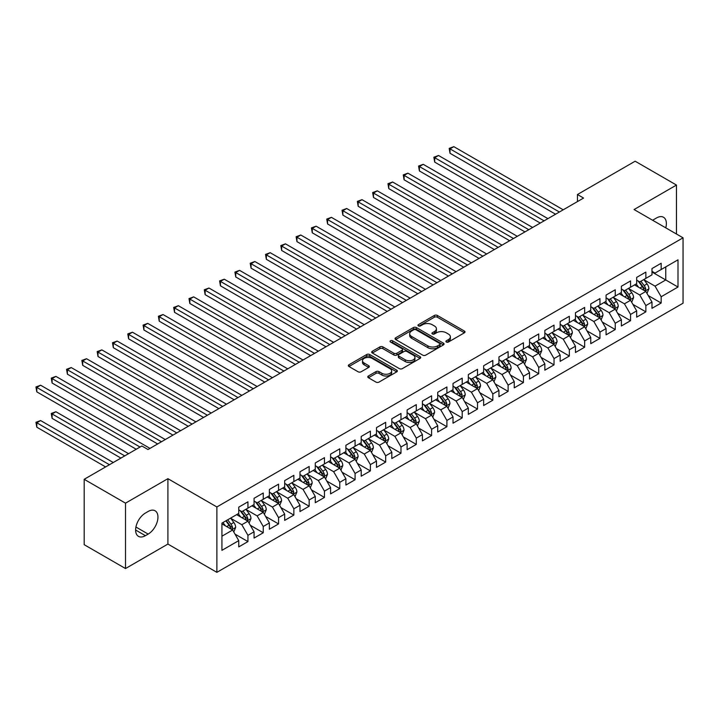 <?xml version="1.0" encoding="UTF-8"?>
<svg xmlns="http://www.w3.org/2000/svg" width="719" height="719" viewBox="0 0 719 719"><rect width="100%" height="100%" fill="white"/><g stroke="black" fill="none" stroke-linecap="round" stroke-linejoin="round"><path stroke-width="1.08" d="M446.337 342.019A1.483 0.863 0 0 0 448.44 342.019L464.402 332.798A2.121 1.222 0 0 0 465.022 331.935A2.121 1.222 0 0 0 464.402 331.064L437.359 315.452A2.121 1.222 0 0 0 434.357 315.452L418.395 324.673A1.483 0.863 0 0 0 417.955 325.276A1.483 0.863 0 0 0 418.395 325.887A1.483 0.863 0 0 0 420.498 325.887L422.565 324.691A6.795 3.928 0 0 1 432.173 324.691L434.429 325.995A6.795 3.928 0 0 1 436.424 328.772A6.795 3.928 0 0 1 434.429 331.54L432.362 332.735A1.483 0.863 0 0 0 431.93 333.346A1.483 0.863 0 0 0 432.362 333.949A1.483 0.863 0 0 0 434.465 333.949L436.532 332.762A6.795 3.928 0 0 1 446.148 332.762L448.395 334.056A6.795 3.928 0 0 1 450.391 336.834A6.795 3.928 0 0 1 448.395 339.611L446.337 340.806A1.483 0.863 0 0 0 445.897 341.408A1.483 0.863 0 0 0 446.337 342.019L446.337 340.806M368.407 375.992A2.121 1.222 0 0 0 367.786 376.864A2.121 1.222 0 0 0 368.407 377.727L375.992 382.104A2.121 1.222 0 0 0 378.994 382.104L396.726 371.876A2.121 1.222 0 0 0 397.346 371.004A2.121 1.222 0 0 0 396.726 370.141L369.683 354.53A2.121 1.222 0 0 0 366.681 354.53L348.949 364.758A2.121 1.222 0 0 0 348.329 365.629A2.121 1.222 0 0 0 348.949 366.492L358.116 371.786A2.121 1.222 0 0 0 361.118 371.786L368.703 367.409A2.121 1.222 0 0 0 369.332 366.537A2.121 1.222 0 0 0 368.703 365.674L364.165 363.05A5.68 3.28 0 0 1 362.502 360.731A5.68 3.28 0 0 1 366.007 357.694A5.68 3.28 0 0 1 372.199 358.413L390.004 368.685A5.68 3.28 0 0 1 391.666 371.004A5.68 3.28 0 0 1 388.161 374.042A5.68 3.28 0 0 1 381.96 373.323L378.994 371.615A2.121 1.222 0 0 0 375.992 371.615L368.407 375.992L368.407 377.727M125.51 503.156L125.51 568.54L167.904 544.067L167.904 478.683L125.51 503.156L84.186 479.303L141.886 445.987L148.006 449.528L583.567 198.058L577.447 194.516L577.447 201.59M167.904 478.683L216.877 506.958L683.05 237.818L683.05 303.202L216.877 572.342L216.877 506.958M676.471 234.017L676.471 185.062L634.077 209.544L683.05 237.818M676.471 185.062L635.147 161.209L577.447 194.516M422.709 355.132A2.121 1.222 0 0 0 425.72 355.132L443.443 344.904A2.121 1.222 0 0 0 444.063 344.033A2.121 1.222 0 0 0 443.443 343.17L416.4 327.558A2.121 1.222 0 0 0 413.398 327.558L395.675 337.786A2.121 1.222 0 0 0 395.046 338.658A2.121 1.222 0 0 0 395.675 339.521L422.709 355.132M391.082 342.334A1.483 0.863 0 0 1 392.592 342.55L392.592 340.779L420.085 356.651A2.121 1.222 0 0 1 420.705 357.523A2.121 1.222 0 0 1 420.085 358.386L402.352 368.622A2.121 1.222 0 0 1 399.351 368.622L372.316 353.011L372.316 351.276A2.121 1.222 0 0 0 371.687 352.139A2.121 1.222 0 0 0 372.316 353.011M372.316 351.276L379.902 346.9A2.121 1.222 0 0 1 382.903 346.9L393.868 353.227A2.121 1.222 0 0 0 396.87 353.227L401.903 350.324A2.121 1.222 0 0 0 402.532 349.452A2.121 1.222 0 0 0 401.903 348.589L390.489 341.992A1.483 0.863 0 0 1 390.058 341.39A1.483 0.863 0 0 1 390.974 340.59A1.483 0.863 0 0 1 392.592 340.779M651.98 272.016L665.758 279.961L665.758 266.884L677.999 259.82L661.165 269.535L661.165 263.262L651.98 268.564L651.98 274.838L645.86 278.37L645.86 272.097L636.674 277.399L636.674 283.672L630.554 287.205L630.554 280.931L621.378 286.234L621.378 292.507L615.248 296.048L615.248 289.775L606.072 295.069L606.072 301.342L599.952 304.883L599.952 298.61L590.766 303.912L590.766 310.186L584.646 313.718L584.646 307.444L575.461 312.747L575.461 319.02L569.34 322.552L569.34 316.279L560.155 321.582L560.155 327.855L554.034 331.387L554.034 325.114L544.849 330.416L544.849 336.69L538.729 340.222L538.729 333.949L529.544 339.251L529.544 345.524L523.423 349.057L523.423 342.783L514.247 348.086L514.247 354.359L508.117 357.9L508.117 351.618L498.941 356.921L498.941 363.194L492.821 366.735L492.821 360.462L483.635 365.764L483.635 372.038L477.515 375.57L477.515 369.296L468.33 374.599L468.33 380.872L462.209 384.404L462.209 378.131L453.024 383.434L453.024 389.707L446.903 393.239L446.903 386.966L437.718 392.268L437.718 398.542L431.598 402.074L431.598 395.801L422.413 401.103L422.413 407.376L416.292 410.909L416.292 404.635L407.116 409.938L407.116 416.211L400.986 419.743L400.986 413.47L391.81 418.773L391.81 425.046L385.69 428.587L385.69 422.314L376.504 427.607L376.504 433.881L370.384 437.422L370.384 431.148L361.199 436.451L361.199 442.724L355.078 446.256L355.078 439.983L345.893 445.286L345.893 451.559L339.772 455.091L339.772 448.818L330.587 454.12L330.587 460.394L324.467 463.926L324.467 457.652L315.282 462.955L315.282 469.228L309.161 472.76L309.161 466.487L299.985 471.79L299.985 478.063L293.855 481.595L293.855 475.322L284.679 480.625L284.679 486.898L278.559 490.439L278.559 484.157L269.373 489.459L269.373 495.733L263.253 499.274L263.253 493L254.068 498.294L254.068 504.576L247.947 508.108L247.947 501.835L238.762 507.138L238.762 513.411L221.928 523.126L221.928 550.341L238.762 540.625L232.641 530.02L221.928 523.836M677.999 259.82L677.999 287.034L661.165 296.749L655.045 286.153L643.945 279.745M648.232 295.563L661.165 303.023L661.165 296.749M661.165 303.023L651.98 308.325L651.98 302.052L645.86 305.584L639.739 294.988L628.64 288.58M632.927 304.398L645.86 311.857L645.86 305.584M645.86 311.857L636.674 317.16L636.674 310.887L630.554 314.428L624.434 303.822L613.334 297.414M617.621 313.232L630.554 320.701L630.554 314.428M630.554 320.701L621.378 325.995L621.378 319.721L615.248 323.262L609.128 312.657L598.037 306.249M602.315 322.067L615.248 329.536L615.248 323.262M615.248 329.536L606.072 334.838L606.072 328.565L599.952 332.097L593.822 321.492L582.732 315.084M587.019 330.902L599.952 338.37L599.952 332.097M599.952 338.37L590.766 343.673L590.766 337.4L584.646 340.932L578.525 330.327L567.426 323.918M571.713 339.736L584.646 347.205L584.646 340.932M584.646 347.205L575.461 352.508L575.461 346.234L569.34 349.767L563.22 339.161L552.12 332.762M556.407 348.571L569.34 356.04L569.34 349.767M569.34 356.04L560.155 361.342L560.155 355.069L554.034 358.601L547.914 347.996L536.814 341.597M541.101 357.415L554.034 364.875L554.034 358.601M554.034 364.875L544.849 370.177L544.849 363.904L538.729 367.436L532.608 356.84L521.509 350.432M525.796 366.25L538.729 373.709L538.729 367.436M538.729 373.709L529.544 379.012L529.544 372.739L523.423 376.271L517.303 365.674L506.212 359.266M510.49 375.084L523.423 382.553L523.423 376.271M523.423 382.553L514.247 387.847L514.247 381.573L508.117 385.114L501.997 374.509L490.906 368.101M495.193 383.919L508.117 391.388L508.117 385.114M508.117 391.388L498.941 396.69L498.941 390.417L492.821 393.949L486.691 383.344L475.601 376.936M479.888 392.754L492.821 400.222L492.821 393.949M492.821 400.222L483.635 405.525L483.635 399.252L477.515 402.784L471.394 392.179L460.295 385.77M464.582 401.588L477.515 409.057L477.515 402.784M477.515 409.057L468.33 414.36L468.33 408.086L462.209 411.619L456.089 401.013L444.989 394.605M449.276 410.423L462.209 417.892L462.209 411.619M462.209 417.892L453.024 423.194L453.024 416.921L446.903 420.453L440.783 409.848L429.683 403.449M433.97 419.258L446.903 426.727L446.903 420.453M446.903 426.727L437.718 432.029L437.718 425.756L431.598 429.288L425.477 418.692L414.378 412.284M418.665 428.102L431.598 435.561L431.598 429.288M431.598 435.561L422.413 440.864L422.413 434.591L416.292 438.123L410.172 427.526L399.081 421.118M403.359 436.936L416.292 444.396L416.292 438.123M416.292 444.396L407.116 449.699L407.116 443.425L400.986 446.966L394.866 436.361L383.775 429.953M388.062 445.771L400.986 453.24L400.986 446.966M400.986 453.24L391.81 458.533L391.81 452.26L385.69 455.801L379.56 445.196L368.47 438.788M372.757 454.606L385.69 462.074L385.69 455.801M385.69 462.074L376.504 467.377L376.504 461.104L370.384 464.636L364.263 454.031L353.164 447.622M357.451 463.44L370.384 470.909L370.384 464.636M370.384 470.909L361.199 476.212L361.199 469.938L355.078 473.47L348.958 462.865L337.858 456.457M342.145 472.275L355.078 479.744L355.078 473.47M355.078 479.744L345.893 485.046L345.893 478.773L339.772 482.305L333.652 471.7L322.552 465.301M326.839 481.11L339.772 488.578L339.772 482.305M339.772 488.578L330.587 493.881L330.587 487.608L324.467 491.14L318.346 480.535L307.247 474.136M311.534 489.954L324.467 497.413L324.467 491.14M324.467 497.413L315.282 502.716L315.282 496.443L309.161 499.975L303.041 489.378L291.95 482.97M296.228 498.788L309.161 506.248L309.161 499.975M309.161 506.248L299.985 511.551L299.985 505.277L293.855 508.809L287.735 498.213L276.644 491.805M280.931 507.623L293.855 515.092L293.855 508.809M293.855 515.092L284.679 520.385L284.679 514.112L278.559 517.653L272.429 507.048L261.339 500.64M265.626 516.458L278.559 523.926L278.559 517.653M278.559 523.926L269.373 529.229L269.373 522.947L263.253 526.488L257.132 515.883L246.033 509.474M250.32 525.292L263.253 532.761L263.253 526.488M263.253 532.761L254.068 538.064L254.068 531.79L247.947 535.322L241.827 524.717L230.727 518.309M235.014 534.127L247.947 541.596L247.947 535.322M247.947 541.596L238.762 546.898L238.762 540.625M238.762 509.87L241.827 511.64L247.947 508.108M221.928 536.203L232.641 530.02M254.068 501.035L257.132 502.806L263.253 499.274M241.827 524.717L247.947 521.185L236.623 514.642M254.068 531.79L247.947 521.185M269.373 492.2L272.429 493.971L278.559 490.439M257.132 515.883L263.253 512.35L251.929 505.808M269.373 522.947L263.253 512.35M284.679 483.366L287.735 485.136L293.855 481.595M272.429 507.048L278.559 503.516L267.225 496.973M284.679 514.112L278.559 503.516M299.985 474.531L303.041 476.302L309.161 472.76M287.735 498.213L293.855 494.672L282.531 488.138M299.985 505.277L293.855 494.672M315.282 465.696L318.346 467.458L324.467 463.926M303.041 489.378L309.161 485.837L297.837 479.303M315.282 496.443L309.161 485.837M330.587 456.862L333.652 458.623L339.772 455.091M318.346 480.535L324.467 477.003L313.142 470.469M330.587 487.608L324.467 477.003M345.893 448.018L348.958 449.788L355.078 446.256M333.652 471.7L339.772 468.168L328.448 461.634M345.893 478.773L339.772 468.168M361.199 439.183L364.263 440.954L370.384 437.422M348.958 462.865L355.078 459.333L343.754 452.79M361.199 469.938L355.078 459.333M376.504 430.348L379.56 432.119L385.69 428.587M364.263 454.031L370.384 450.498L359.06 443.956M376.504 461.104L370.384 450.498M391.81 421.514L394.866 423.284L400.986 419.743M379.56 445.196L385.69 441.664L374.356 435.121M391.81 452.26L385.69 441.664M407.116 412.679L410.172 414.45L416.292 410.909M394.866 436.361L400.986 432.829L389.662 426.286M407.116 443.425L400.986 432.829M422.413 403.844L425.477 405.606L431.598 402.074M410.172 427.526L416.292 423.985L404.968 417.451M422.413 434.591L416.292 423.985M437.718 395.01L440.783 396.771L446.903 393.239M425.477 418.692L431.598 415.151L420.273 408.617M437.718 425.756L431.598 415.151M453.024 386.175L456.089 387.936L462.209 384.404M440.783 409.848L446.903 406.316L435.579 399.782M453.024 416.921L446.903 406.316M468.33 377.331L471.394 379.102L477.515 375.57M456.089 401.013L462.209 397.481L450.885 390.938M468.33 408.086L462.209 397.481M483.635 368.496L486.691 370.267L492.821 366.735M471.394 392.179L477.515 388.646L466.191 382.104M483.635 399.252L477.515 388.646M498.941 359.662L501.997 361.432L508.117 357.9M486.691 383.344L492.821 379.812L481.487 373.269M498.941 390.417L492.821 379.812M514.247 350.827L517.303 352.598L523.423 349.057M501.997 374.509L508.117 370.977L496.793 364.434M514.247 381.573L508.117 370.977M529.544 341.992L532.608 343.763L538.729 340.222M517.303 365.674L523.423 362.133L512.099 355.599M529.544 372.739L523.423 362.133M544.849 333.158L547.914 334.919L554.034 331.387M532.608 356.84L538.729 353.299L527.404 346.765M544.849 363.904L538.729 353.299M560.155 324.323L563.22 326.084L569.34 322.552M547.914 347.996L554.034 344.464L542.71 337.93M560.155 355.069L554.034 344.464M575.461 315.488L578.525 317.25L584.646 313.718M563.22 339.161L569.34 335.629L558.016 329.095M575.461 346.234L569.34 335.629M590.766 306.645L593.822 308.415L599.952 304.883M578.525 330.327L584.646 326.794L573.322 320.252M590.766 337.4L584.646 326.794M606.072 297.81L609.128 299.58L615.248 296.048M593.822 321.492L599.952 317.96L588.618 311.417M606.072 328.565L599.952 317.96M621.378 288.975L624.434 290.746L630.554 287.205M609.128 312.657L615.248 309.125L603.924 302.582M621.378 319.721L615.248 309.125M636.674 280.14L639.739 281.911L645.86 278.37M624.434 303.822L630.554 300.29L619.23 293.747M636.674 310.887L630.554 300.29M651.98 271.306L655.045 273.067L661.165 269.535M639.739 294.988L645.86 291.447L634.535 284.913M651.98 302.052L645.86 291.447M84.186 479.303L84.186 544.687L125.51 568.54M167.904 544.067L216.877 572.342M655.045 286.153L665.758 279.961L677.999 287.034M665.767 227.842A13.85 7.999 120 0 0 663.502 217.246A13.85 7.999 120 0 0 656.573 217.938L653.823 219.529A13.85 7.999 120 0 0 652.663 220.275M145.409 513.051A13.85 7.999 120 0 0 136.358 525.265A13.85 7.999 120 0 0 138.479 536.365A13.85 7.999 120 0 0 145.409 535.673L148.159 534.082A13.85 7.999 120 0 0 157.209 521.877A13.85 7.999 120 0 0 155.088 510.778A13.85 7.999 120 0 0 148.159 511.461L145.409 513.051M446.93 342.226L448.395 341.381A6.795 3.928 0 0 0 450.391 338.604L450.391 336.834M436.424 328.772L436.424 330.533A6.795 3.928 0 0 1 434.429 333.31L432.955 334.164M464.402 331.064L464.402 332.798L437.359 317.223A2.121 1.222 0 0 0 434.357 317.223L418.988 326.093M443.416 344.913L416.4 329.32A2.121 1.222 0 0 0 413.398 329.32L395.702 339.539M439.686 344.644A1.483 0.863 0 0 0 440.127 344.033A1.483 0.863 0 0 0 439.686 343.43L415.95 329.724A1.483 0.863 0 0 0 413.847 329.724L411.672 330.983A6.795 3.928 0 0 0 409.677 333.76A6.795 3.928 0 0 0 411.672 336.528L427.895 345.902A6.795 3.928 0 0 0 437.512 345.902L439.686 344.644L439.686 346.405A1.483 0.863 0 0 0 440.127 345.803L440.127 344.033M409.677 333.76L409.677 335.521A6.795 3.928 0 0 0 411.672 338.298L411.672 336.528M439.686 346.405L437.512 347.663A6.795 3.928 0 0 1 427.895 347.663L411.672 338.298M372.343 353.029L379.902 348.661L379.902 346.9M402.532 349.452L402.532 351.223A2.121 1.222 0 0 1 401.903 352.085L396.87 354.997A2.121 1.222 0 0 1 393.868 354.997L382.903 348.661A2.121 1.222 0 0 0 379.902 348.661M392.592 342.55L420.058 358.404M405.246 359.797A5.68 3.28 0 0 0 411.439 360.507A5.68 3.28 0 0 0 414.953 357.478A5.68 3.28 0 0 0 413.281 355.159L407.017 351.537A2.121 1.222 0 0 0 404.006 351.537L398.973 354.44A2.121 1.222 0 0 0 398.353 355.312A2.121 1.222 0 0 0 398.973 356.175L405.246 359.797L405.246 361.567A5.68 3.28 0 0 0 411.439 362.277A5.68 3.28 0 0 0 414.953 359.239L414.953 357.478M398.353 355.312L398.353 357.073A2.121 1.222 0 0 0 398.973 357.945L398.973 356.175M405.246 361.567L398.973 357.945M391.666 371.004L391.666 372.775A5.68 3.28 0 0 1 388.161 375.803A5.68 3.28 0 0 1 381.96 375.093L378.994 373.377A2.121 1.222 0 0 0 375.992 373.377L368.434 377.745M362.502 360.731L362.502 362.493A5.68 3.28 0 0 0 364.165 364.812L364.165 363.05M368.676 367.427L364.165 364.812M396.699 371.894L369.683 356.291A2.121 1.222 0 0 0 366.681 356.291L348.985 366.51M646.992 293.415L648.889 288.777A5.734 3.307 -120 0 0 647.064 283.897L643.811 279.556M638.625 287.276L636.153 283.978M450.013 188.63L524.951 231.895L419.402 170.951L419.402 166.538L423.23 164.327L532.608 227.474M644.781 290.827L645.797 289.029A5.734 3.307 -120 0 0 644.152 285.578L640.899 281.237M639.047 281.506L643.065 286.863A2.921 1.69 60 0 1 643.595 287.753L645.797 289.029M638.032 280.922L642.319 286.638A5.734 3.307 60 0 1 643.954 290.09L644.071 290.422M559.391 212.015L450.013 148.869L453.833 146.658L563.22 209.804M555.562 214.226L450.013 153.282L450.013 148.869L449.168 148.375L453.833 146.658M450.013 153.282L449.168 148.375M631.686 302.25L633.583 297.621A5.734 3.307 -120 0 0 631.758 292.732L628.505 288.391M623.319 296.111L620.848 292.813M434.707 197.464L509.654 240.73L404.096 179.795L404.096 175.373L407.925 173.162L517.303 236.317M629.476 299.661L630.491 297.864A5.734 3.307 -120 0 0 628.846 294.413L625.593 290.072M623.741 290.341L627.759 295.707A2.921 1.69 60 0 1 628.289 296.588L630.491 297.864M622.735 289.757L627.013 295.473A5.734 3.307 60 0 1 628.649 298.924L628.766 299.257M616.381 311.084L618.277 306.456A5.734 3.307 -120 0 0 616.453 301.567L613.199 297.226M608.022 304.946L605.551 301.647M419.402 206.299L494.348 249.565L388.79 188.63L388.79 184.208L392.619 181.997L501.997 245.152M614.17 308.496L615.185 306.698A5.734 3.307 -120 0 0 613.541 303.247L610.296 298.906M608.436 299.176L612.453 304.541A2.921 1.69 60 0 1 612.983 305.422L615.185 306.698M607.429 298.592L611.707 304.308A5.734 3.307 60 0 1 613.352 307.759L613.469 308.092M544.085 220.85L434.707 157.704L438.536 155.493L547.914 218.639M540.257 223.061L434.707 162.117L434.707 157.704L433.863 157.218L438.536 155.493M434.707 162.117L433.863 157.218M528.78 229.685L418.557 166.053L423.23 164.327M419.402 170.951L418.557 166.053M601.084 319.919L602.98 315.29A5.734 3.307 -120 0 0 601.147 310.401L597.893 306.069M592.717 313.781L590.245 310.482M404.096 215.134L479.043 258.4L373.485 197.464L373.485 193.043L377.313 190.832L486.691 253.987M598.864 317.331L599.88 315.533A5.734 3.307 -120 0 0 598.235 312.082L594.99 307.741M593.13 308.011L597.147 313.376A2.921 1.69 60 0 1 597.678 314.266L599.88 315.533M592.123 307.435L596.402 313.142A5.734 3.307 60 0 1 598.046 316.594L598.163 316.926M585.778 328.754L587.675 324.125A5.734 3.307 -120 0 0 585.841 319.245L582.588 314.904M577.411 322.615L574.939 319.317M388.79 223.969L463.737 267.243L358.188 206.299L358.188 201.877L362.008 199.675L471.394 262.821M583.558 326.174L584.574 324.368A5.734 3.307 -120 0 0 582.938 320.917L579.685 316.576M577.824 316.854L581.842 322.211A2.921 1.69 60 0 1 582.372 323.101L584.574 324.368M576.818 316.27L581.096 321.977A5.734 3.307 60 0 1 582.741 325.428L582.857 325.761M513.474 238.519L403.251 174.888L407.925 173.162M404.096 179.795L403.251 174.888M498.177 247.363L387.954 183.722L392.619 181.997M388.79 188.63L387.954 183.722M570.473 337.588L572.369 332.96A5.734 3.307 -120 0 0 570.535 328.08L567.291 323.739M562.105 331.45L559.634 328.152M373.485 232.803L448.431 276.078L342.882 215.134L342.882 210.712L346.702 208.51L456.089 271.656M568.262 335.009L569.268 333.203A5.734 3.307 -120 0 0 567.633 329.76L564.379 325.419M562.519 325.689L566.536 331.046A2.921 1.69 60 0 1 567.066 331.935L569.268 333.203M561.512 325.105L565.79 330.812A5.734 3.307 60 0 1 567.435 334.263L567.552 334.596M482.871 256.198L372.649 192.557L377.313 190.832M373.485 197.464L372.649 192.557M555.167 346.423L557.063 341.795A5.734 3.307 -120 0 0 555.23 336.914L551.985 332.573M546.799 340.294L544.328 336.995M358.188 241.647L433.126 284.913L327.576 223.969L327.576 219.556L331.405 217.345L440.783 280.491M552.956 343.844L553.972 342.037A5.734 3.307 -120 0 0 552.327 338.595L549.073 334.254M547.222 334.524L551.23 339.88A2.921 1.69 60 0 1 551.761 340.77L553.972 342.037M546.206 333.94L550.493 339.656A5.734 3.307 60 0 1 552.129 343.098L552.246 343.43M467.566 265.032L357.343 201.392L362.008 199.675M358.188 206.299L357.343 201.392M539.861 355.267L541.758 350.629A5.734 3.307 -120 0 0 539.933 345.749L536.68 341.408M531.494 349.128L529.022 345.83M342.882 250.482L417.82 293.747L312.271 232.803L312.271 228.39L316.099 226.179L425.477 289.326M537.65 352.678L538.666 350.881A5.734 3.307 -120 0 0 537.021 347.43L533.768 343.089M531.916 343.358L535.934 348.715A2.921 1.69 60 0 1 536.464 349.605L538.666 350.881M530.91 342.774L535.188 348.49A5.734 3.307 60 0 1 536.823 351.942L536.94 352.274M452.26 273.867L342.037 210.227L346.702 208.51M342.882 215.134L342.037 210.227M524.555 364.102L526.452 359.473A5.734 3.307 -120 0 0 524.627 354.584L521.374 350.243M516.197 357.963L513.726 354.665M327.576 259.316L402.523 302.582L296.965 241.638L296.965 237.225L300.794 235.014L410.172 298.169M522.345 361.513L523.36 359.716A5.734 3.307 -120 0 0 521.715 356.264L518.462 351.924M516.61 352.193L520.628 357.559A2.921 1.69 60 0 1 521.158 358.439L523.36 359.716M515.604 351.609L519.882 357.325A5.734 3.307 60 0 1 521.518 360.776L521.635 361.109M436.954 282.702L326.732 219.07L331.405 217.345M327.576 223.969L326.732 219.07M509.25 372.936L511.146 368.308A5.734 3.307 -120 0 0 509.322 363.419L506.068 359.078M500.891 366.798L498.42 363.499M312.271 268.151L387.217 311.417L281.659 250.482L281.659 246.06L285.488 243.849L394.866 307.004M507.039 370.348L508.054 368.55A5.734 3.307 -120 0 0 506.41 365.099L503.165 360.758M501.305 361.028L505.322 366.393A2.921 1.69 60 0 1 505.852 367.274L508.054 368.55M500.298 360.444L504.576 366.16A5.734 3.307 60 0 1 506.221 369.611L506.338 369.943M421.649 291.537L311.426 227.905L316.099 226.179M312.271 232.803L311.426 227.905M493.953 381.771L495.849 377.142A5.734 3.307 -120 0 0 494.016 372.253L490.762 367.912M485.586 375.633L483.114 372.334M296.965 276.986L371.912 320.252L266.354 259.316L266.354 254.894L270.182 252.684L379.56 315.839M491.733 379.183L492.749 377.385A5.734 3.307 -120 0 0 491.104 373.934L487.859 369.593M485.999 369.863L490.016 375.228A2.921 1.69 60 0 1 490.547 376.118L492.749 377.385M484.992 369.287L489.271 374.994A5.734 3.307 60 0 1 490.915 378.446L491.032 378.778M406.343 300.371L296.12 236.74L300.794 235.014M296.965 241.638L296.12 236.74M478.647 390.606L480.544 385.977A5.734 3.307 -120 0 0 478.71 381.097L475.457 376.756M470.28 384.467L467.808 381.169M281.659 285.82L356.606 329.095L251.057 268.151L251.057 263.729L254.877 261.518L364.263 324.673M476.427 388.017L477.443 386.22A5.734 3.307 -120 0 0 475.807 382.769L472.554 378.428M470.693 378.697L474.711 384.063A2.921 1.69 60 0 1 475.241 384.953L477.443 386.22M469.687 378.122L473.965 383.829A5.734 3.307 60 0 1 475.61 387.28L475.726 387.613M391.046 309.206L280.823 245.574L285.488 243.849M281.659 250.482L280.823 245.574M463.342 399.44L465.238 394.812A5.734 3.307 -120 0 0 463.404 389.932L460.16 385.591M454.974 393.302L452.503 390.004M266.354 294.655L341.3 337.93L235.751 276.986L235.751 272.564L239.571 270.362L348.958 333.508M461.131 396.861L462.137 395.055A5.734 3.307 -120 0 0 460.502 391.603L457.248 387.271M455.397 387.541L459.405 392.898A2.921 1.69 60 0 1 459.935 393.787L462.137 395.055M454.381 386.957L458.659 392.664A5.734 3.307 60 0 1 460.304 396.115L460.421 396.448M375.74 318.05L265.518 254.409L270.182 252.684M266.354 259.316L265.518 254.409M448.036 408.275L449.932 403.647A5.734 3.307 -120 0 0 448.099 398.766L444.854 394.425M439.668 402.146L437.197 398.838M251.057 303.49L325.995 346.765L220.445 285.82L220.445 281.408L224.274 279.197L333.652 342.343M445.825 405.696L446.841 403.889A5.734 3.307 -120 0 0 445.196 400.447L441.942 396.106M440.091 396.376L444.099 401.732A2.921 1.69 60 0 1 444.639 402.622L446.841 403.889M439.075 395.792L443.362 401.508A5.734 3.307 60 0 1 444.998 404.95L445.115 405.282M360.435 326.884L250.212 263.244L254.877 261.518M251.057 268.151L250.212 263.244M432.73 417.119L434.627 412.481A5.734 3.307 -120 0 0 432.802 407.601L429.549 403.26M424.363 410.98L421.891 407.682M235.751 312.334L310.698 355.599L205.14 294.655L205.14 290.242L208.968 288.031L318.346 351.178M430.519 414.53L431.535 412.733A5.734 3.307 -120 0 0 429.89 409.282L426.637 404.941M424.785 405.21L428.803 410.567A2.921 1.69 60 0 1 429.333 411.457L431.535 412.733M423.779 404.626L428.057 410.342A5.734 3.307 60 0 1 429.692 413.793L429.809 414.117M345.129 335.719L234.906 272.079L239.571 270.362M235.751 276.986L234.906 272.079M417.424 425.954L419.321 421.316A5.734 3.307 -120 0 0 417.496 416.436L414.243 412.095M409.066 419.815L406.594 416.517M220.445 321.168L295.392 364.434L189.834 303.49L189.834 299.077L193.663 296.866L303.041 360.012M415.214 423.365L416.229 421.568A5.734 3.307 -120 0 0 414.584 418.116L411.331 413.776M409.479 414.045L413.497 419.402A2.921 1.69 60 0 1 414.027 420.291L416.229 421.568M408.473 413.461L412.751 419.177A5.734 3.307 60 0 1 414.396 422.628L414.504 422.961M329.823 344.554L219.601 280.913L224.274 279.197M220.445 285.82L219.601 280.913M402.119 434.788L404.024 430.16A5.734 3.307 -120 0 0 402.191 425.271L398.937 420.93M393.76 428.65L391.289 425.351M205.14 330.003L280.086 373.269L174.528 312.334L174.528 307.912L178.357 305.701L287.735 368.856M399.908 432.2L400.923 430.402A5.734 3.307 -120 0 0 399.279 426.951L396.034 422.61M394.174 422.88L398.191 428.245A2.921 1.69 60 0 1 398.721 429.126L400.923 430.402M393.167 422.296L397.445 428.012A5.734 3.307 60 0 1 399.09 431.463L399.207 431.795M314.518 353.389L204.295 289.757L208.968 288.031M205.14 294.655L204.295 289.757M386.822 443.623L388.718 438.994A5.734 3.307 -120 0 0 386.885 434.105L383.631 429.764M378.455 437.485L375.983 434.186M189.834 338.838L264.781 382.104L159.223 321.168L159.223 316.746L163.051 314.536L272.429 377.691M384.602 441.035L385.618 439.237A5.734 3.307 -120 0 0 383.973 435.786L380.728 431.445M378.868 431.715L382.885 437.08A2.921 1.69 60 0 1 383.416 437.961L385.618 439.237M377.861 431.13L382.14 436.846A5.734 3.307 60 0 1 383.784 440.298L383.901 440.63M299.212 362.223L188.998 298.592L193.663 296.866M189.834 303.49L188.998 298.592M371.516 452.458L373.413 447.829A5.734 3.307 -120 0 0 371.579 442.94L368.326 438.608M363.149 446.319L360.677 443.021M174.528 347.672L249.475 390.938L143.926 330.003L143.926 325.581L147.746 323.37L257.132 386.525M369.296 449.869L370.312 448.072A5.734 3.307 -120 0 0 368.676 444.621L365.423 440.28M363.562 440.549L367.58 445.915A2.921 1.69 60 0 1 368.11 446.805L370.312 448.072M362.556 439.974L366.834 445.681A5.734 3.307 60 0 1 368.479 449.132L368.595 449.465M283.915 371.058L173.692 307.426L178.357 305.701M174.528 312.334L173.692 307.426M356.211 461.292L358.107 456.664A5.734 3.307 -120 0 0 356.273 451.784L353.029 447.443M347.843 455.154L345.372 451.856M159.223 356.507L234.169 399.782L128.62 338.838L128.62 334.416L132.44 332.214L241.827 395.36M354 458.704L355.006 456.907A5.734 3.307 -120 0 0 353.371 453.455L350.117 449.114M348.266 449.393L352.274 454.75A2.921 1.69 60 0 1 352.804 455.639L355.006 456.907M347.25 448.809L351.528 454.516A5.734 3.307 60 0 1 353.173 457.967L353.29 458.3M268.609 379.902L158.387 316.261L163.051 314.536M159.223 321.168L158.387 316.261M340.905 470.127L342.801 465.499A5.734 3.307 -120 0 0 340.968 460.618L337.723 456.277M332.538 463.989L330.066 460.69M143.926 365.342L218.864 408.617L113.314 347.672L113.314 343.251L117.143 341.049L226.521 404.195M338.694 467.548L339.71 465.741A5.734 3.307 -120 0 0 338.065 462.29L334.811 457.958M332.96 458.228L336.968 463.584A2.921 1.69 60 0 1 337.508 464.474L339.71 465.741M331.944 457.644L336.231 463.351A5.734 3.307 60 0 1 337.867 466.802L337.984 467.134M253.304 388.736L143.081 325.096L147.746 323.37M143.926 330.003L143.081 325.096M325.599 478.962L327.496 474.333A5.734 3.307 -120 0 0 325.671 469.453L322.418 465.112M317.232 472.832L314.76 469.534M128.62 374.177L203.567 417.451L98.009 356.507L98.009 352.094L101.837 349.883L211.215 413.03M323.388 476.382L324.404 474.576A5.734 3.307 -120 0 0 322.759 471.134L319.506 466.793M317.654 467.062L321.672 472.419A2.921 1.69 60 0 1 322.202 473.309L324.404 474.576M316.648 466.478L320.926 472.194A5.734 3.307 60 0 1 322.561 475.636L322.678 475.969M237.998 397.571L127.775 333.931L132.44 332.214M128.62 338.838L127.775 333.931M310.293 487.806L312.19 483.168A5.734 3.307 -120 0 0 310.365 478.288L307.112 473.947M301.935 481.667L299.464 478.369M113.314 383.02L188.261 426.286L82.703 365.342L82.703 360.929L86.532 358.718L195.91 421.864M308.083 485.217L309.098 483.42A5.734 3.307 -120 0 0 307.453 479.968L304.2 475.627M302.348 475.897L306.366 481.254A2.921 1.69 60 0 1 306.896 482.143L309.098 483.42M301.342 475.313L305.62 481.029A5.734 3.307 60 0 1 307.265 484.48L307.373 484.813M222.692 406.406L112.47 342.765L117.143 341.049M113.314 347.672L112.47 342.765M294.988 496.64L296.893 492.012A5.734 3.307 -120 0 0 295.06 487.123L291.806 482.782M286.629 490.502L284.158 487.203M98.009 391.855L172.955 435.121L67.397 374.177L67.397 369.764L71.226 367.553L180.604 430.708M292.777 494.052L293.792 492.254A5.734 3.307 -120 0 0 292.148 488.803L288.903 484.462M287.043 484.732L291.06 490.097A2.921 1.69 60 0 1 291.59 490.978L293.792 492.254M286.036 484.148L290.314 489.864A5.734 3.307 60 0 1 291.959 493.315L292.076 493.647M207.387 415.24L97.164 351.609L101.837 349.883M98.009 356.507L97.164 351.609M279.691 505.475L281.587 500.846A5.734 3.307 -120 0 0 279.754 495.957L276.5 491.616M271.324 499.337L268.852 496.038M82.703 400.69L157.65 443.956L52.101 383.02L52.101 378.598L55.92 376.388L165.298 439.543M277.471 502.887L278.487 501.089A5.734 3.307 -120 0 0 276.851 497.638L273.597 493.297M271.737 493.567L275.754 498.932A2.921 1.69 60 0 1 276.285 499.813L278.487 501.089M270.73 492.982L275.009 498.698A5.734 3.307 60 0 1 276.653 502.15L276.77 502.482M192.081 424.075L81.867 360.444L86.532 358.718M82.703 365.342L81.867 360.444M264.385 514.31L266.282 509.681A5.734 3.307 -120 0 0 264.448 504.792L261.195 500.451M256.018 508.171L253.546 504.873M67.397 409.524L136.224 449.258L36.795 391.855L36.795 387.433L40.615 385.222L150.001 448.377M262.165 511.721L263.181 509.924A5.734 3.307 -120 0 0 261.545 506.473L258.292 502.132M256.431 502.401L260.449 507.767A2.921 1.69 60 0 1 260.979 508.657L263.181 509.924M255.425 501.826L259.703 507.533A5.734 3.307 60 0 1 261.348 510.984L261.464 511.317M176.784 432.91L66.561 369.278L71.226 367.553M67.397 374.177L66.561 369.278M249.08 523.144L250.976 518.516A5.734 3.307 -120 0 0 249.142 513.627L245.898 509.295M240.712 517.006L238.241 513.708M128.575 453.68L55.92 411.735L52.101 413.946L52.101 418.359L120.918 458.093M246.869 520.556L247.875 518.759A5.734 3.307 -120 0 0 246.24 515.307L242.986 510.966M241.135 511.236L245.143 516.601A2.921 1.69 60 0 1 245.673 517.491L247.875 518.759M240.119 510.661L244.397 516.368A5.734 3.307 60 0 1 246.042 519.819L246.159 520.152M52.101 418.359L51.256 413.461L124.747 455.882M51.256 413.461L55.92 411.735M161.478 441.745L51.256 378.113L55.92 376.388M52.101 383.02L51.256 378.113M233.774 531.979L235.67 527.351A5.734 3.307 -120 0 0 233.837 522.47L230.592 518.129M225.407 525.841L222.935 522.542M113.269 462.515L40.615 420.57L36.795 422.781L36.795 427.194L105.612 466.928M231.563 529.4L232.579 527.593A5.734 3.307 -120 0 0 230.934 524.142L227.68 519.81M226.242 520.637L229.846 525.436A2.921 1.69 60 0 1 230.377 526.326L232.579 527.593M225.847 520.871L229.1 525.203A5.734 3.307 60 0 1 230.736 528.654L230.853 528.986M36.795 427.194L35.95 422.296L109.441 464.726M35.95 422.296L40.615 420.57M140.052 447.047L35.95 386.948L40.615 385.222M36.795 391.855L35.95 386.948M448.395 341.381L448.395 339.611M432.362 333.949L432.362 332.735M434.429 333.31L434.429 331.54M418.395 325.887L418.395 324.673M434.357 317.223L434.357 315.452M437.359 317.223L437.359 315.452M395.675 339.521L395.675 337.786M413.398 329.32L413.398 327.558M416.4 329.32L416.4 327.558M443.443 344.904L443.443 343.17M427.895 347.663L427.895 345.902M437.512 347.663L437.512 345.902M382.903 348.661L382.903 346.9M393.868 354.997L393.868 353.227M396.87 354.997L396.87 353.227M401.903 352.085L401.903 350.324M420.085 358.386L420.085 356.651M375.992 373.377L375.992 371.615M378.994 373.377L378.994 371.615M381.96 375.093L381.96 373.323M368.703 367.409L368.703 365.674M348.949 366.492L348.949 364.758M366.681 356.291L366.681 354.53M369.683 356.291L369.683 354.53M396.726 371.876L396.726 370.141M135.612 530.02L145.409 535.673M135.918 527.018L148.159 534.082M645.141 291.033L648.853 288.894M644.152 285.578L647.064 283.897M639.919 288.022L642.319 286.638M629.835 299.868L633.547 297.729M628.846 294.413L631.758 292.732M624.613 296.857L627.013 295.473M614.529 308.703L618.241 306.564M613.541 303.247L616.453 301.567M609.308 305.692L611.707 304.308M599.224 317.546L602.935 315.398M598.235 312.082L601.147 310.401M594.002 314.527L596.402 313.142M583.927 326.381L587.639 324.233M582.938 320.917L585.841 319.245M578.705 323.361L581.096 321.977M568.621 335.216L572.333 333.068M567.633 329.76L570.535 328.08M563.399 332.196L565.79 330.812M553.315 344.05L557.027 341.911M552.327 338.595L555.23 336.914M548.094 341.04L550.493 339.656M538.01 352.885L541.722 350.746M537.021 347.43L539.933 345.749M532.788 349.874L535.188 348.49M522.704 361.72L526.416 359.581M521.715 356.264L524.627 354.584M517.482 358.709L519.882 357.325M507.398 370.555L511.11 368.416M506.41 365.099L509.322 363.419M502.177 367.544L504.576 366.16M492.102 379.398L495.804 377.25M491.104 373.934L494.016 372.253M486.871 376.379L489.271 374.994M476.796 388.233L480.508 386.085M475.807 382.769L478.71 381.097M471.574 385.213L473.965 383.829M461.49 397.068L465.202 394.92M460.502 391.603L463.404 389.932M456.268 394.048L458.659 392.664M446.184 405.902L449.896 403.763M445.196 400.447L448.099 398.766M440.963 402.883L443.362 401.508M430.879 414.737L434.591 412.598M429.89 409.282L432.802 407.601M425.657 411.726L428.057 410.342M415.573 423.572L419.285 421.433M414.584 418.116L417.496 416.436M410.351 420.561L412.751 419.177M400.267 432.407L403.979 430.268M399.279 426.951L402.191 425.271M395.046 429.396L397.445 428.012M384.971 441.241L388.673 439.102M383.973 435.786L386.885 434.105M379.749 438.231L382.14 436.846M369.665 450.085L373.377 447.937M368.676 444.621L371.579 442.94M364.443 447.065L366.834 445.681M354.359 458.92L358.071 456.772M353.371 453.455L356.273 451.784M349.137 455.9L351.528 454.516M339.053 467.754L342.765 465.606M338.065 462.29L340.968 460.618M333.832 464.735L336.231 463.351M323.748 476.589L327.46 474.45M322.759 471.134L325.671 469.453M318.526 473.578L320.926 472.194M308.442 485.424L312.154 483.285M307.453 479.968L310.365 478.288M303.22 482.413L305.62 481.029M293.136 494.259L296.848 492.12M292.148 488.803L295.06 487.123M287.915 491.248L290.314 489.864M277.84 503.093L281.551 500.954M276.851 497.638L279.754 495.957M272.618 500.082L275.009 498.698M262.534 511.937L266.246 509.789M261.545 506.473L264.448 504.792M257.312 508.917L259.703 507.533M247.228 520.772L250.94 518.624M246.24 515.307L249.142 513.627M242.006 517.752L244.397 516.368M231.922 529.606L235.634 527.458M230.934 524.142L233.837 522.47M226.701 526.587L229.1 525.203"/></g></svg>

